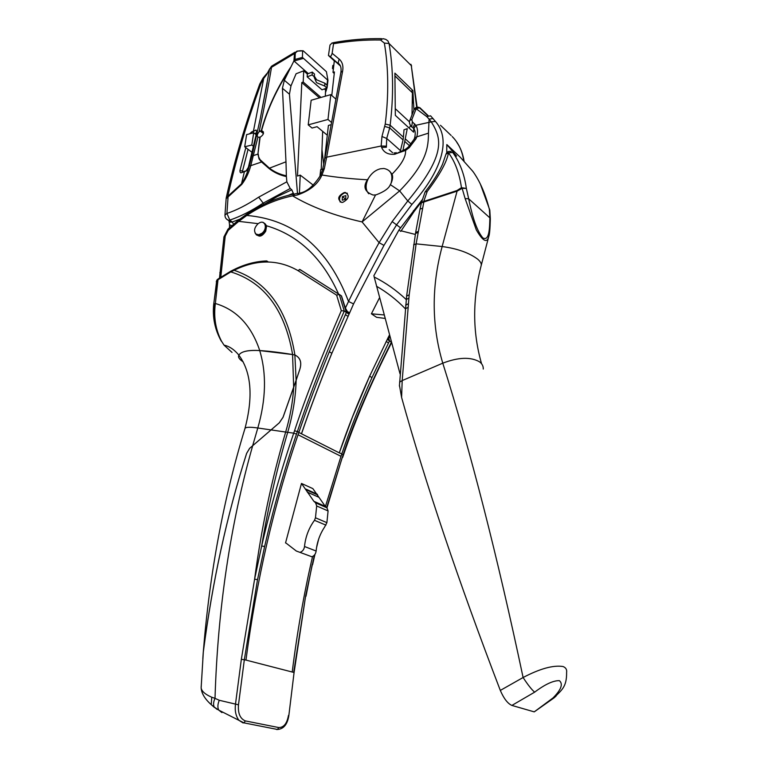 <?xml version="1.0" encoding="UTF-8"?>
<svg xmlns="http://www.w3.org/2000/svg" width="768" height="768" viewBox="0 0 768 768"><rect width="100%" height="100%" fill="white"/><g stroke="black" fill="none" stroke-linecap="round" stroke-linejoin="round"><path stroke-width="1.15" d="M389.462 170.986L392.016 174.182C401.491 164.621 406.013 156.701 405.59 150.403L394.464 154.282C388.042 154.733 383.75 152.429 381.59 147.37L386.371 147.254L386.707 138.461L400.464 150.634L400.118 151.93M413.309 128.381L414.182 129.312M414.566 130.09L413.53 128.621M381.59 147.37L381.168 146.016L386.035 146.141M381.955 136.493L385.248 124.051C388.829 94.762 388.531 67.766 384.355 43.085L380.525 40.013C364.973 39.734 349.315 40.973 333.542 43.728L332.141 53.299L339.149 59.078L338.102 63.149C340.598 64.829 341.53 67.891 340.896 72.326L342.634 71.059L326.65 157.181L381.168 146.016L381.955 136.493L386.707 138.461L389.702 127.901L403.056 139.91L400.464 150.634M410.304 125.338L411.658 126.979L412.378 121.891L411.83 119.578L416.16 108.73L419.866 107.693L428.131 115.594M416.707 107.261L411.283 65.597L417.12 107.184M384.835 126.47L389.702 127.901L390.144 125.203C393.706 95.635 393.341 68.4 389.05 43.498L387.946 40.954L385.766 39.37L383.059 38.669L380.525 40.013M403.056 139.91L403.411 137.184L390.144 125.203L385.248 124.051M402.902 150.739L407.261 128.63L403.997 129.811L403.411 137.184M413.741 128.899L413.597 132.154L395.328 115.354L394.896 73.142L412.886 90.547L413.914 110.074M412.886 90.547L410.947 91.267M332.141 53.299C331.488 55.622 330.758 56.65 329.962 56.39L328.454 55.498L330 45.024L332.227 42.835L333.542 43.728M410.678 125.837L409.037 127.968M395.117 76.109L412.416 92.794L412.013 114.893M395.107 76.003L412.493 92.89M314.362 555.13L305.626 596.054L293.693 672.403L245.962 660.086C256.474 580.282 273.83 505.171 298.051 434.765L298.838 432.451L301.517 433.805C310.214 408.269 320.333 381.437 331.872 353.29L353.558 303.926L383.952 245.395L396.662 224.717L411.907 204.442C440.842 172.042 451.93 139.91 435.418 121.421L430.589 115.824L426.624 116.506L416.16 108.73L414.154 109.469M422.525 199.354L399.005 229.92L373.872 275.674L374.189 277.008C385.709 282.768 396.394 290.294 406.243 299.578M388.493 338.765L387.917 338.064L389.405 335.126M387.917 338.064L369.629 376.186C357.734 402.672 347.616 428.237 339.283 452.87L301.517 433.805M384 314.928L371.405 313.805L376.598 317.318L384.922 318.403M371.405 313.805L379.498 297.792M446.822 144.557L460.003 156.96L472.848 171.35C479.837 181.056 485.357 193.728 489.389 209.386L489.878 217.872C489.571 227.75 489.494 241.45 482.88 237.946C475.546 229.382 471.36 211.661 468.662 198.778L466.358 188.429C464.381 174.317 459.84 162.336 452.746 152.477L456.605 156.096L446.822 144.557L446.746 152.659M454.57 139.133L456.278 141.379C460.128 146.755 462.624 153.274 463.747 160.954M414.154 211.45L413.434 210.634M399.005 229.92L400.762 231.427L414.01 211.642L421.901 201.197M399.475 230.323L398.88 230.141M534.24 711.869L553.997 697.92L552.998 697.958L534.24 711.869L511.891 705.427C507.706 703.584 503.846 698.582 500.314 690.422L523.104 677.51C527.77 684.682 531.61 689.568 534.634 692.17C545.002 684.355 553.258 680.515 559.373 680.65C563.299 683.971 561.178 689.741 552.998 697.958M399.446 385.267L401.597 397.43C425.626 483.696 458.525 581.357 500.314 690.422M400.013 373.795L374.189 277.008M369.629 376.186L352.378 417.245L339.283 452.87M455.942 155.482L456.605 156.096M556.109 696.019L553.997 697.92C561.053 690.24 566.822 687.754 566.611 672.384C567.014 669.571 565.824 667.613 563.03 666.518C553.325 664.973 540.019 668.64 523.104 677.51C497.414 556.262 470.64 451.488 442.781 363.168C458.323 357.226 470.544 356.755 479.434 361.766C482.122 363.706 483.389 366.144 483.264 369.062M511.891 705.427L534.634 692.17M401.597 397.43L402.192 380.582L442.781 363.168C431.568 325.517 431.357 286.637 442.147 246.538L457.085 191.146L462.144 188.352L461.472 187.68L466.358 188.429L462.144 188.352L465.13 198.595L476.333 229.949C482.928 241.286 487.066 243.485 488.765 236.525C489.542 234.778 490.07 229.046 490.33 219.341L489.878 217.872L468.662 198.778L465.13 198.595M472.483 170.957L473.222 171.898M415.315 234.432L401.126 230.832M445.987 154.157L448.474 152.803C454.973 161.414 459.302 173.04 461.472 187.68L456.97 190.541L457.085 191.146L423.811 202.022L416.122 243.85L409.19 294.826L402.192 380.582L399.59 382.157M452.746 152.477L448.474 152.803C446.947 161.808 439.843 174.72 427.171 191.52L423.754 201.456L421.469 202.493M427.171 191.52L425.078 191.952L421.43 202.685M243.331 351.926C247.027 350.573 252.499 350.122 259.747 350.573C269.146 351.149 280.099 352.474 292.608 354.547C284.832 309.754 264.24 282.211 230.813 271.901L217.997 279.754L215.357 303.494L214.214 303.859C212.861 317.261 215.309 329.731 221.558 341.28C215.606 329.77 213.542 317.174 215.357 303.494C236.486 309.706 251.29 325.402 259.747 350.573C247.949 349.949 240.998 351.485 238.877 355.181C237.802 357.024 239.232 359.261 243.178 361.882M232.032 352.445L224.054 345.149L221.558 341.28L224.054 345.139M220.982 340.262L221.318 341.203C214.906 329.693 212.371 317.405 213.696 304.358L217.008 280.435L218.275 278.851L230.928 271.123M201.216 686.045L201.139 687.878C201.648 691.277 205.19 694.397 211.757 697.229L215.011 698.342C213.437 701.77 213.168 704.669 214.195 707.05L217.2 709.469M296.102 380.256L299.712 369.638C301.987 362.563 300.374 357.677 294.874 354.979L296.102 380.256L283.018 417.293L279.283 422.822L249.6 448.358L246.614 453.379C226.762 515.952 212.323 582.115 203.299 651.869L203.28 652.502L203.328 651.869C212.448 581.674 226.886 515.501 246.643 453.37L249.629 448.349L279.322 422.813L283.056 417.283L293.712 387.235C292.79 401.952 290.112 416.89 285.667 432.048L293.722 433.162L294.557 430.723C304.915 399.101 320.506 359.069 341.309 310.637L344.266 311.04C325.517 354.144 309.869 394.358 297.322 431.693L296.496 434.112L293.722 433.162C281.29 469.536 270.614 507.13 261.686 545.923L254.611 579.12C261.379 528.154 271.728 479.136 285.667 432.048L271.037 429.907M203.27 652.493L202.848 658.349M341.309 310.637L336.634 295.162L297.84 270.528C277.978 259.267 256.733 259.181 234.115 270.278L230.813 271.901L231.398 270.883L234.259 269.443M276.518 729.485L277.488 729.475L278.774 727.565L245.318 720.902C240.106 718.666 237.83 713.309 238.483 704.813L244.339 659.664L257.51 579.706L264.605 546.595L261.686 545.923C268.195 506.899 276.864 469.037 287.693 432.336C292.877 414.595 295.69 397.229 296.141 380.237L299.741 369.629C302.016 362.554 300.403 357.667 294.902 354.97L292.608 354.547M203.299 651.869C209.674 572.995 223.546 498.576 244.934 428.611L244.934 428.582C245.472 427.066 249.763 426.854 257.808 427.987C266.016 399.408 266.659 373.613 259.718 350.582L292.579 354.557L293.674 387.245M294.874 354.979L292.579 354.557M296.141 380.237L293.712 387.235M392.016 174.182C393.072 176.41 392.746 179.453 391.056 183.322C393.302 174.758 390.893 169.814 383.846 168.48L380.266 168.806C375.456 170.131 371.568 173.222 368.602 178.07L367.43 179.789C350.918 178.867 335.76 177.274 321.965 175.008L324.336 168.614L322.579 169.757L324.874 158.429M246.778 214.176L239.03 219.763L238.723 221.357L246.787 215.453C294.192 219.475 328.109 248.141 348.538 301.459C357.283 283.258 367.469 263.654 379.094 242.65L362.083 221.923L375.571 194.899L376.291 194.774C384.307 191.702 388.982 188.323 390.326 184.618L399.629 190.896C427.786 162.221 428.323 145.853 428.458 133.152L429.091 119.117L431.27 121.862L415.795 125.309L412.378 121.891M375.571 194.899L373.114 195.043C364.714 191.933 362.813 186.845 367.43 179.789M368.717 193.747C365.309 189.658 365.27 184.435 368.602 178.07M391.056 183.322L390.326 184.618M451.181 135.523L440.477 125.28L451.181 135.523M328.454 55.498L334.301 60.864M331.776 95.491L334.426 71.942L333.005 72.365L334.32 60.701L340.099 65.347M329.29 56.122L340.387 65.933M331.152 124.675L328.406 125.424L324.413 160.858M331.555 122.506L327.994 119.462L330.797 94.627L311.155 100.253L308.218 124.867L327.994 119.462M308.218 124.867L312.058 128.045L317.069 126.691L327.302 135.216M333.005 72.365L334.253 73.498M335.904 99.13L330.797 94.627M333.475 68.141L332.467 68.438L333.35 69.245M333.811 65.174L332.803 65.472L332.467 68.438M294.557 430.723L298.944 432.134C307.747 406.358 317.875 379.565 329.318 351.744L346.358 312.422L348.806 314.035L345.379 308.045L341.501 295.91L339.226 294.374L344.285 311.05L346.358 312.422L341.29 295.766M297.84 270.528L300.067 269.578L338.832 294.221M301.997 270.874L299.549 269.405M353.558 303.926L348.538 301.459L345.379 308.045M263.126 222.336L266.64 225.802L265.709 231.235C263.338 234.768 261.178 236.381 259.229 236.083L256.435 234.922M258.154 223.661L238.723 221.357L228.278 230.275L225.216 236.141L220.781 277.133M217.046 279.898L217.987 279.053M383.952 245.395L379.094 242.65L392.15 221.578L407.789 200.957L399.629 190.896L362.083 221.923C334.608 215.75 311.434 207.062 292.56 195.859C276.528 199.229 261.274 205.757 246.787 215.453L247.344 213.811C262.013 204.115 277.325 197.578 293.28 194.189M216.278 281.75L216.691 280.723M411.907 204.442L407.789 200.957C447.61 153.12 440.928 137.53 431.27 121.862L435.418 121.421M490.339 218.88L489.802 210.106M297.331 194.995C309.734 190.829 317.942 184.166 321.965 175.008L320.496 175.392C313.661 186 306.758 191.894 299.789 193.075L297.331 194.995L292.56 195.859L294.826 193.882L298.147 193.315M344.208 192.566L344.141 192.586C337.901 195.946 337.075 199.238 341.654 202.445L342.816 202.33C348.97 198.893 349.824 195.6 345.37 192.47L344.208 192.566M340.253 202.099C338.563 198.25 339.994 195.187 344.544 192.902L347.376 193.267M321.965 149.654L323.731 164.333M324.336 88.944L325.574 90.038L325.344 96.192M321.216 169.488L322.666 131.347M320.976 97.44L303.197 82.032L303.715 70.819L296.083 73.757L290.966 85.92L289.44 94.195L297.485 193.421M289.44 94.195L282.432 88.291L285.984 161.808L269.453 168.173C274.406 171.955 280.042 174.499 286.368 175.805L285.984 161.808M286.368 175.805L286.397 176.573C279.965 175.21 274.205 172.55 269.117 168.576L269.453 168.173L260.054 159.658L258.634 156.97L258.221 154.003M293.558 193.958L291.811 189.792L290.227 188.506L286.848 181.805L286.397 176.573M231.85 225.677L229.555 224.957L229.411 227.846M313.21 185.098L300.24 175.123L297.475 176.054L301.805 82.56L303.197 82.032M319.498 97.862L301.805 82.56M303.715 70.819L307.315 73.978L307.19 76.838L322.003 89.818L326.928 87.984L324.749 86.064L316.541 82.666L314.256 77.462L314.506 74.054L312.278 72.086L307.315 73.978M324.749 86.064L324.854 83.222L316.656 79.824L314.41 76.253M324.854 83.222L327.034 85.152L326.928 87.984M325.325 88.579L326.506 89.606L325.478 92.611M308.314 73.603L293.923 60.922L294.48 53.549L295.248 53.434C296.458 51.427 298.07 50.621 300.096 50.995L303.12 50.803M282.432 88.291L284.323 80.246L293.914 60.931M286.848 181.805L258.662 197.165C247.171 204.806 236.582 210.23 226.925 213.437L228.067 196.934L226.099 198.768M290.227 188.506L262.848 203.318C251.904 210.691 240.893 216.288 229.824 220.099L228.317 220.282L226.272 218.832M241.786 184.387L228.067 196.934L227.798 196.32L241.507 183.802L241.786 184.387C245.894 178.944 248.89 172.694 250.752 165.667L249.226 165.955C247.536 172.579 244.963 178.522 241.507 183.802L244.406 171.686L241.68 172.579C240.518 173.242 239.942 172.541 239.952 170.496L245.818 147.638M269.117 168.576L261.581 162.01L250.752 165.667L257.904 137.222L260.314 137.107C263.904 134.486 264.422 132.355 261.869 130.714L263.434 131.942M290.803 67.066C277.075 87.696 267.226 108.922 261.264 130.723L261.869 130.714M294.24 60.49L295.037 59.453L302.41 57.408L327.965 80.352L326.41 71.683L303.158 50.774M327.917 80.515L326.506 89.606M249.226 165.955L251.818 156.413L253.555 155.539L257.914 154.118L259.046 158.899L261.062 161.52L261.907 161.606M233.549 224.218L232.234 222.01L239.779 219.187M302.41 57.408L302.621 51.053M261.062 83.328C247.315 120.816 236.227 158.486 227.798 196.32L226.224 197.885C234.538 160.464 245.702 122.563 259.718 84.192L261.062 83.328L263.683 78.518L253.44 131.222L255.984 130.032L256.896 131.597L248.544 167.05L246.029 171.062L244.406 171.686L246.211 170.669M252.125 133.2L251.962 131.741L253.44 131.222L253.661 132.816L256.138 134.707M251.962 131.741L249.514 133.862M251.818 156.413L260.352 118.205L269.597 69.139L266.688 74.486L263.683 78.518L263.04 78.086L259.747 84.106M226.166 198.326L224.966 215.088L226.925 213.437L229.824 220.099L232.234 222.01L230.774 222.211L228.499 220.291M286.272 543.254L296.314 551.021L311.837 556.752C314.256 555.888 315.686 553.978 316.128 551.03C316.963 542.304 319.805 534.278 324.662 526.954L326.899 522.653L328.08 510.95L326.976 507.84L325.258 506.333L312.854 488.611L301.469 483.446L313.872 501.312L315.59 502.829L316.685 505.968L315.466 517.795L314.486 520.31L325.939 525.139M300.173 552.288C302.611 551.405 304.061 549.475 304.522 546.499L304.56 546.067C305.491 537.379 308.371 529.421 313.19 522.144L314.486 520.31M312.278 72.086L312.154 74.947L314.381 76.915M312.154 74.947L307.19 76.838M257.904 137.222C256.781 135.984 257.184 134.179 259.104 131.808C263.971 109.104 268.109 87.6 271.517 67.306L269.597 69.139L271.603 66.144M263.482 133.44L260.371 131.011L259.104 131.808M261.859 233.318L258.758 234.72L256.061 234.115C253.565 231.091 254.237 227.626 258.077 223.718L259.402 222.883C265.507 219.514 267.792 229.008 261.859 233.318M262.627 222.298C267.6 224.304 267.6 228.24 262.627 234.077L258.682 235.613L256.454 234.931L255.091 233.002M251.789 145.037L253.69 132.806L246.614 134.602L244.694 146.794L251.789 145.037L253.459 146.304M252.029 152.323L244.694 146.794M243.254 171.658L242.496 171.11L242.41 171.811M295.037 52.166L272.208 65.808L271.517 67.306L294.48 53.549L296.947 51.101L300.096 50.995M260.122 137.184L257.914 154.118L259.814 137.299M342.25 200.218L342.432 196.618L345.85 195.61L345.667 199.219L342.25 200.218M285.533 542.966L301.469 483.446M256.733 132.048L255.984 130.032M256.79 132.086L256.896 131.597M248.381 167.626L248.544 167.05M247.018 170.227L246.029 171.062M266.938 73.421L266.438 74.794M244.646 171.206L241.68 172.579M248.064 149.328L242.496 171.11L239.952 170.496M260.371 131.011L261.264 130.723M229.555 224.957L229.094 221.443L230.765 222.211L228.317 220.282C226.061 219.206 224.947 217.478 224.966 215.088L224.957 215.491M229.075 221.347L228.912 220.752M291.811 189.792L277.469 196.464L265.238 203.693M299.434 192.941L300.24 175.123M245.318 720.902L243.984 722.88L243.005 722.899L238.963 720.355C235.872 716.227 234.701 710.918 235.45 704.448L241.344 659.29L254.611 579.12L257.51 579.706M288.835 715.594L294.067 672.586L288.835 715.613C287.453 724.378 283.67 729.005 277.488 729.475L243.984 722.88L218.726 710.112L221.952 712.598M326.659 507.581L343.114 454.81C353.578 422.746 369.658 385.229 391.334 342.259M298.051 434.765L340.992 456.317L341.741 454.109L343.459 455.069M238.589 220.099L228.288 228.874L228.278 230.275M223.939 237.005L225.216 236.141M264.605 546.595C273.475 507.936 284.102 470.448 296.496 434.112M301.459 433.776L301.565 433.459C309.878 408.989 319.968 382.253 331.824 353.27L331.872 353.29M319.92 176.448L320.698 169.622L322.723 169.114M340.896 72.326L324.902 158.304L326.65 157.181L324.336 168.614M406.214 148.704L405.418 149.261L405.59 150.403L409.267 147.658L416.064 138.691L416.755 136.867L414.624 137.798C415.632 133.747 415.373 130.733 413.846 128.774L415.795 125.309C417.725 128.208 418.042 132.058 416.755 136.867L428.458 133.152M426.624 116.506L429.091 119.117L433.123 118.55M203.242 652.493L202.829 658.637M336.634 295.162L339.226 294.374M268.176 261.888L266.726 260.928C256.003 261.322 245.357 264.077 234.797 269.184L234.115 270.278C267.264 281.549 287.53 309.782 294.902 354.97M252.71 445.603C230.352 524.237 217.786 608.486 215.011 698.342L219.283 700.282L238.483 704.813M456.97 190.541L423.754 201.456L423.811 202.022L421.363 202.829L420.019 209.155M339.331 452.899L341.837 453.802C349.747 430.301 359.789 404.899 371.962 377.597L389.51 340.886L391.277 342.048M389.818 336.682L388.195 339.36L387.264 339.398L389.51 340.886L388.771 338.227M412.416 92.794L412.531 103.094M411.83 119.578L409.891 120.278C408.931 121.968 409.382 124.022 411.274 126.442L413.021 127.766L414.73 123.888M394.464 154.282L396.115 152.544M394.934 154.234L405.235 149.386M389.136 149.664L392.573 152.669M404.736 141.427L409.594 145.795M411.091 144.125L405.245 138.845M384.355 43.085L389.05 43.498L411.283 65.597M395.616 108.998L409.498 121.872M392.15 221.578L400.483 227.76M454.301 138.826L452.189 136.502M456.691 141.965L456.278 141.379M386.208 341.434L388.483 342.922M369.667 376.205L371.962 377.597M407.827 307.517L405.254 308.803M481.574 363.763C472.512 332.208 472.387 299.453 481.19 265.517C481.642 263.654 480.442 261.523 477.61 259.114C468.97 252.73 457.152 248.534 442.147 246.538L416.122 243.85L413.616 244.867M408.221 303.83L405.648 305.107M408.826 298.205L406.253 299.472M409.19 294.826L406.618 296.083M211.757 697.229L211.229 704.659L214.406 707.443M329.962 56.39L339.936 65.078M339.149 59.078C342.336 61.853 343.498 65.846 342.634 71.059M301.776 270.72L299.597 269.414M266.64 225.802C298.483 235.21 322.464 257.962 338.573 294.058M451.104 151.555C448.579 150.95 446.88 151.814 445.997 154.128L442.474 164.41C438.595 172.982 432.883 182.054 425.328 191.626M293.501 193.171L288.432 195.293M290.966 85.92L284.323 80.246M264.048 204.269L258.662 197.165M289.565 69.562C276.576 89.424 267.245 109.805 261.552 130.704M302.947 58.512L294 61.008M326.429 89.549L326.602 88.109M326.957 85.085L327.514 80.4M295.037 59.453L295.248 53.434M304.522 546.499L316.128 551.03M260.237 131.069L263.443 133.584M254.659 133.555L256.598 132.672M345.667 199.219L342.432 196.618M315.466 517.795L326.899 522.653M316.685 505.968L328.08 510.95M315.59 502.829L326.976 507.84L342.326 457.123M313.92 501.36L325.306 506.381M313.872 501.312L325.258 506.333M307.286 492.096L318.672 497.194M306.307 489.84L317.683 494.957M305.885 489.091L317.261 494.218M269.654 68.851L266.688 74.486M245.962 660.086L241.344 659.29M288.451 715.469C287.011 723.504 283.795 727.536 278.774 727.565M418.147 231.485L415.651 232.474M417.974 232.474L415.488 233.462M422.486 208.253L420.029 209.098L415.67 232.387L406.637 295.92L399.408 386.035M340.992 456.317L325.421 506.496M312.566 556.483C303.917 593.722 297.139 632.237 292.224 672.029M219.821 272.707L221.117 271.776M329.318 351.744L331.824 353.261M416.88 108.01L419.866 107.693M416.064 138.691L414.058 139.306L408.48 146.87M409.267 147.658L408.442 146.909L406.32 148.627L406.704 149.664M271.008 429.917L257.808 427.987L252.682 445.613M219.283 700.282C217.642 704.198 217.45 707.472 218.726 710.112L214.195 707.05M213.686 304.483L216.749 280.282M305.626 596.054L294.077 672.566M312.221 564.451L305.99 596.256M376.512 286.243C386.87 292.186 396.461 299.664 405.264 308.678M346.666 311.222L349.478 312.634M345.37 314.611L347.846 316.243M411.619 66.038L410.88 64.291M456.816 142.358C460.493 147.581 462.922 153.917 464.122 161.386M238.886 355.152C234.317 349.613 229.373 346.282 224.054 345.149M481.19 265.517L488.765 236.525M214.205 707.059L211.229 704.659C204.893 698.995 201.523 693.408 201.139 687.878L203.328 651.869M244.954 428.544C253.363 396.605 251.338 372.154 238.877 355.181M327.043 88.099L327.955 80.429M260.352 118.205L267.206 82.714L260.352 118.205M256.061 234.115L256.454 234.931M259.363 236.083L258.682 235.613M256.906 131.578L248.371 167.318L247.085 170.15M266.573 73.901L263.05 78.077M302.736 50.774L300 50.717M228 229.123L223.949 236.89L219.494 278.006M427.805 115.738L419.136 107.462C416.947 106.771 415.306 107.395 414.211 109.325M414.163 109.45L409.93 120.163M320.573 175.248L322.579 169.757M318.672 539.069L316.522 547.776M314.947 554.371L312.586 564.672M391.498 342.845C371.414 382.157 355.402 419.568 343.459 455.059L342.672 457.373M489.667 209.674L480.422 184.253M381.533 38.64C365.568 38.41 349.517 39.734 333.379 42.634M414.624 137.798L414.115 139.171M394.032 152.938L395.146 152.899"/></g></svg>
